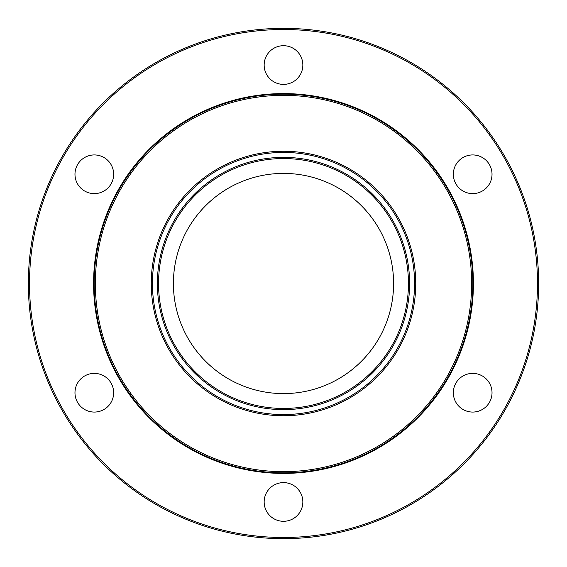 <?xml version="1.0" encoding="UTF-8"?>
<svg xmlns="http://www.w3.org/2000/svg" width="567" height="567" viewBox="0 0 567 567"><rect width="100%" height="100%" fill="white"/><g stroke="black" fill="none" stroke-linecap="round" stroke-linejoin="round"><path stroke-width="0.85" d="M157.378 283.5A126.122 126.122 0 0 1 283.5 157.378A126.122 126.122 0 0 1 409.622 283.5A126.122 126.122 0 0 1 283.5 409.622A126.122 126.122 0 0 1 157.378 283.5A126.122 126.122 0 0 0 283.5 409.622A126.122 126.122 0 0 0 409.622 283.5A126.122 126.122 0 0 1 283.5 409.622A126.122 126.122 0 0 1 157.378 283.5M94.179 283.5A189.321 189.321 0 0 1 283.5 94.179A189.321 189.321 0 0 1 472.821 283.5A189.321 189.321 0 0 1 283.5 472.821A189.321 189.321 0 0 1 94.179 283.5A189.321 189.321 0 0 0 283.5 472.821A189.321 189.321 0 0 0 472.821 283.5M28.35 283.5A255.15 255.15 0 0 1 283.5 28.35A255.15 255.15 0 0 1 538.65 283.5A255.15 255.15 0 0 1 283.5 538.65A255.15 255.15 0 0 1 28.35 283.5A255.15 255.15 0 0 0 283.5 538.65A255.15 255.15 0 0 0 538.65 283.5M74.979 392.725A19.342 19.342 0 0 0 94.313 412.067A19.342 19.342 0 0 0 113.655 392.725A19.342 19.342 0 0 0 94.313 373.384A19.342 19.342 0 0 0 74.979 392.725M74.979 174.275A19.342 19.342 0 0 0 94.313 193.616A19.342 19.342 0 0 0 113.655 174.275A19.342 19.342 0 0 0 94.313 154.933A19.342 19.342 0 0 0 74.979 174.275M264.158 65.049A19.342 19.342 0 0 0 283.5 84.391A19.342 19.342 0 0 0 302.842 65.049A19.342 19.342 0 0 0 283.5 45.707A19.342 19.342 0 0 0 264.158 65.049M453.345 174.275A19.342 19.342 0 0 0 472.687 193.616A19.342 19.342 0 0 0 492.021 174.275A19.342 19.342 0 0 0 472.687 154.933A19.342 19.342 0 0 0 453.345 174.275M453.345 392.725A19.342 19.342 0 0 0 472.687 412.067A19.342 19.342 0 0 0 492.021 392.725A19.342 19.342 0 0 0 472.687 373.384A19.342 19.342 0 0 0 453.345 392.725M264.158 501.951A19.342 19.342 0 0 0 283.5 521.293A19.342 19.342 0 0 0 302.842 501.951A19.342 19.342 0 0 0 283.5 482.609A19.342 19.342 0 0 0 264.158 501.951M173.403 283.5A110.097 110.097 0 0 0 283.5 393.597A110.097 110.097 0 0 0 393.597 283.5A110.097 110.097 0 0 0 283.5 173.403A110.097 110.097 0 0 0 173.403 283.5M473.41 283.5A189.91 189.91 0 0 0 283.5 93.59A189.91 189.91 0 0 0 93.59 283.5A189.91 189.91 0 0 0 283.5 473.41A189.91 189.91 0 0 0 473.41 283.5M414.569 283.5A131.069 131.069 0 0 0 283.5 152.431A131.069 131.069 0 0 0 152.431 283.5A131.069 131.069 0 0 0 283.5 414.569A131.069 131.069 0 0 0 414.569 283.5M408.453 283.5A124.953 124.953 0 0 0 283.5 158.547A124.953 124.953 0 0 0 158.547 283.5A124.953 124.953 0 0 0 283.5 408.453A124.953 124.953 0 0 0 408.453 283.5M415.739 283.5A132.239 132.239 0 0 1 283.5 415.739A132.239 132.239 0 0 1 151.261 283.5A132.239 132.239 0 0 1 283.5 151.261A132.239 132.239 0 0 1 415.739 283.5M471.659 283.5A188.159 188.159 0 0 0 283.5 95.341A188.159 188.159 0 0 0 95.341 283.5A188.159 188.159 0 0 0 283.5 471.659A188.159 188.159 0 0 0 471.659 283.5M537.488 283.5A253.988 253.988 0 0 0 283.5 29.512A253.988 253.988 0 0 0 29.512 283.5A253.988 253.988 0 0 0 283.5 537.488A253.988 253.988 0 0 0 537.488 283.5"/></g></svg>

